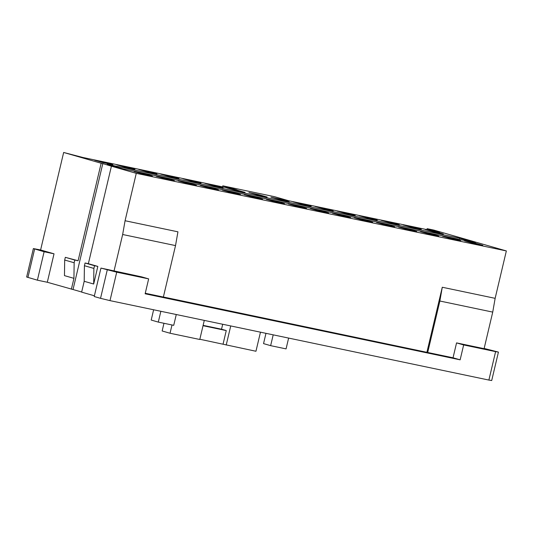 <?xml version="1.0" encoding="UTF-8"?>
<svg xmlns="http://www.w3.org/2000/svg" width="533" height="533" viewBox="0 0 533 533"><rect width="100%" height="100%" fill="white"/><g stroke="black" fill="none" stroke-linecap="round" stroke-linejoin="round"><path stroke-width="0.8" d="M204.292 320.4L199.782 339.481L170.047 333.245L171.999 324.97M100.537 298.333L109.991 300.625L116.714 272.19L100.944 268.086L94.221 296.521L100.537 298.333L107.26 269.898M163.971 323.284L162.152 330.98L170.047 333.245M260.464 332.179L255.953 351.26L199.842 339.248M116.714 272.19L148.654 278.886L141.551 276.84L100.944 268.086M484.144 348.435L498.428 352.1L495.603 351.633L488.881 380.069L109.991 300.625M94.394 295.795L81.636 292.131L84.201 281.297L93.675 284.022L97.832 266.413L88.358 263.695L111.41 166.189L136.275 173.338L506.35 250.936L495.144 298.333L492.732 312.105L439.865 301.018L427.699 352.48L453.037 357.79L460.139 359.828L145.136 293.783L148.654 278.886M111.41 166.189L102.802 163.591L73.028 289.526L81.669 292.011M73.028 289.526L47.304 282.257L54.026 253.821L40.608 249.964L63.654 152.465L101.15 163.245L78.098 260.744L65.326 257.326L74.793 260.051L74.154 262.756L73.94 278.346L71.375 289.179M37.39 280.178L44.112 251.743L33.372 248.571L26.65 277.013L37.39 280.178L47.304 282.257M488.881 380.069L491.706 380.535L498.428 352.1M33.372 248.571L40.608 249.964M459.653 238.198L475.436 242.735L122.983 168.834L107.2 164.297L459.653 238.198L459.373 239.37M482.798 245.327L472.884 243.248L464.596 240.863L474.51 242.941L482.798 245.327M433.416 231.902L425.127 229.516L435.041 231.595L443.329 233.98L433.416 231.902M460.772 240.703L450.858 238.624L442.57 236.246L452.484 238.324L460.772 240.703M411.389 227.278L403.101 224.899L413.015 226.978L421.303 229.357L411.389 227.278M438.739 236.086L428.832 234.007L420.544 231.622L430.451 233.701L438.739 236.086M389.363 222.661L381.075 220.276L390.989 222.354L399.277 224.739L389.363 222.661M416.713 231.469L406.799 229.39L398.511 227.005L408.425 229.083L416.713 231.469M367.337 218.044L359.049 215.658L368.956 217.737L377.244 220.122L367.337 218.044M394.686 226.851L384.773 224.773L376.485 222.388L386.398 224.466L394.686 226.851M345.304 213.427L337.016 211.041L346.93 213.12L355.218 215.505L345.304 213.427M372.654 222.228L362.746 220.149L354.458 217.77L364.365 219.849L372.654 222.228M323.278 208.803L314.99 206.424L324.903 208.503L333.192 210.881L323.278 208.803M350.627 217.611L340.714 215.532L332.425 213.147L342.339 215.225L350.627 217.611M301.252 204.186L292.963 201.8L302.871 203.879L311.159 206.264L301.252 204.186M328.601 212.993L318.687 210.915L310.399 208.53L320.313 210.608L328.601 212.993M279.219 199.569L270.931 197.183L280.844 199.262L289.133 201.647L279.219 199.569M306.568 208.376L296.661 206.298L288.373 203.912L298.28 205.991L306.568 208.376M257.192 194.945L248.904 192.566L258.818 194.645L267.106 197.023L257.192 194.945M284.542 203.753L274.628 201.674L266.34 199.295L276.254 201.374L284.542 203.753M235.166 190.328L226.878 187.949L236.785 190.028L245.073 192.406L235.166 190.328M262.516 199.135L252.602 197.057L244.314 194.672L254.228 196.75L262.516 199.135M213.133 185.711L204.845 183.325L214.759 185.404L223.047 187.789L213.133 185.711M240.483 194.518L230.576 192.44L222.288 190.054L232.195 192.133L240.483 194.518M191.107 181.093L182.819 178.708L192.733 180.787L201.021 183.172L191.107 181.093M218.457 189.895L208.543 187.816L200.255 185.437L210.169 187.516L218.457 189.895M169.081 176.47L160.793 174.091L170.7 176.17L178.988 178.548L169.081 176.47M196.43 185.277L186.517 183.199L178.229 180.82L188.142 182.899L196.43 185.277M147.048 171.853L138.76 169.467L148.674 171.546L156.962 173.931L147.048 171.853M174.404 180.66L164.49 178.582L156.202 176.196L166.116 178.275L174.404 180.66M125.022 167.235L116.734 164.85L126.647 166.929L134.936 169.314L125.022 167.235M152.371 176.043L142.458 173.965L134.169 171.579L144.083 173.658L152.371 176.043M102.996 162.618L94.707 160.233L104.621 162.312L112.903 164.697L102.996 162.618M506.35 250.936L433.729 230.063L427.12 228.677L439.752 232.308L288.786 200.774L274.575 196.69L222.807 185.837L237.018 189.921L82.895 157.482L63.654 152.465M102.802 163.591L101.15 163.245M230.729 325.943L226.219 345.024M203.12 325.357L221.528 329.214L222.694 324.257M223.061 344.118L226.259 330.573L221.528 329.214M453.037 357.79L456.554 342.892L484.091 348.669L492.732 312.105M222.561 186.89L222.807 185.837M426.9 229.61L427.12 228.677M265.974 333.332L263.542 343.612L270.644 345.657L273.202 334.851M153.631 309.773L151.199 320.053L158.301 322.099L173.725 325.33L176.276 314.523M226.259 330.573L203.04 325.703M495.603 351.633L463.657 344.938L460.139 359.828M456.554 342.892L463.657 344.938M114.015 271.07L122.657 234.507L125.068 220.735L177.935 231.822L175.524 245.593L163.364 297.048L145.256 293.257M427.699 352.48L163.378 296.994M73.94 278.346L64.466 275.628L64.686 260.037L74.154 262.756M125.068 220.735L136.275 173.338M44.112 251.743L54.026 253.821M84.201 281.297L84.414 265.707L93.888 268.432L93.675 284.022M93.888 268.432L94.528 265.727L85.06 263.002L84.414 265.707M435.041 231.595L434.768 232.181M474.51 242.941L474.237 243.528M413.015 226.978L412.742 227.564M452.484 238.324L452.204 238.911M390.989 222.354L390.709 222.947M430.451 233.701L430.178 234.293M368.956 217.737L368.683 218.323M408.425 229.083L408.151 229.67M346.93 213.12L346.657 213.706M386.398 224.466L386.119 225.053M324.903 208.503L324.624 209.089M364.365 219.849L364.092 220.435M302.871 203.879L302.597 204.465M342.339 215.225L342.066 215.818M280.844 199.262L280.571 199.848M320.313 210.608L320.04 211.195M258.818 194.645L258.538 195.231M298.28 205.991L298.007 206.577M236.785 190.028L236.512 190.614M276.254 201.374L275.981 201.96M214.759 185.404L214.486 185.99M254.228 196.75L253.955 197.337M192.733 180.787L192.46 181.373M232.195 192.133L231.922 192.719M170.7 176.17L170.427 176.756M210.169 187.516L209.895 188.102M148.674 171.546L148.401 172.139M188.142 182.899L187.869 183.485M126.647 166.929L126.374 167.515M166.116 178.275L165.836 178.861M104.621 162.312L104.341 162.898M144.083 173.658L143.81 174.244M439.865 301.018L442.277 287.247L426.913 352.253M175.524 245.593L122.657 234.507M495.144 298.333L442.277 287.247M288.62 338.082L286.068 348.888L270.644 345.657M160.859 311.292L158.301 322.099M94.528 265.727L97.832 266.413M85.06 263.002L88.358 263.695M64.686 260.037L65.326 257.326M74.793 260.051L78.098 260.744M34.638 249.018L27.916 277.46"/></g></svg>
